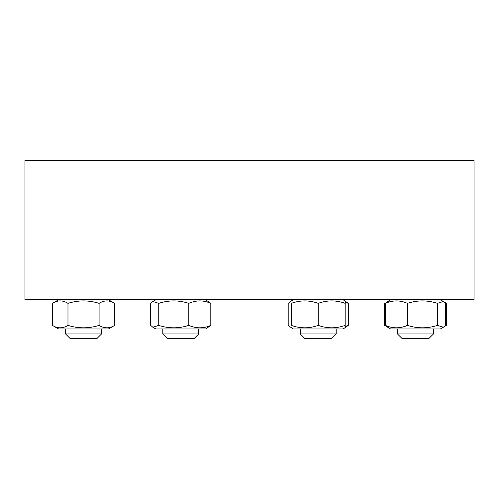 <?xml version="1.0" encoding="UTF-8"?>
<svg xmlns="http://www.w3.org/2000/svg" width="499" height="499" viewBox="0 0 499 499"><rect width="100%" height="100%" fill="white"/><g stroke="black" fill="none" stroke-linecap="round" stroke-linejoin="round"><path stroke-width="0.75" d="M345.189 326.514L348.302 325.385L343.169 328.96L293.318 328.96L291.297 327.662M291.297 301.072L288.191 303.342L288.191 325.385L290.349 327.244M343.169 299.768L348.302 303.342L345.189 302.219M348.302 325.385L348.302 303.342M114.651 325.385L108.458 328.96L58.608 328.96L52.42 325.385C57.603 328.629 62.793 328.629 67.976 325.385C78.349 328.629 88.722 328.629 99.089 325.385C104.279 328.629 109.462 328.629 114.651 325.385L114.651 303.342C109.462 300.099 104.279 300.099 99.089 303.342C88.722 300.099 78.349 300.099 67.976 303.342C62.793 300.099 57.603 300.099 52.42 303.342L58.608 299.768M52.42 325.385L52.42 303.342M67.976 325.385L67.976 303.342M99.089 325.385L99.089 303.342M101.497 328.96L101.497 333.962L65.569 333.962L65.569 328.96M65.569 333.962L70.06 338.453L97.006 338.453L101.497 333.962M163.129 328.96L155.831 328.96L152.856 327.244L158.751 325.385C168.774 328.629 178.792 328.629 188.809 325.385C196.144 328.629 203.473 328.629 210.809 325.385L205.682 328.96L163.129 328.96M205.682 299.768L210.809 303.342C203.473 300.099 196.144 300.099 188.809 303.342C178.792 300.099 168.774 300.099 158.751 303.342L152.856 301.483L150.698 303.342L150.698 325.385L152.856 327.244M158.751 325.385L158.751 303.342M188.809 325.385L188.809 303.342M210.809 325.385L210.809 303.342M198.721 328.96L198.721 333.962L162.793 333.962L162.793 328.96M162.793 333.962L167.284 338.453L194.23 338.453L198.721 333.962M291.297 325.385C300.279 328.629 309.261 328.629 318.243 325.385C327.225 328.629 336.207 328.629 345.189 325.385C345.189 328.629 345.189 328.629 345.189 325.385C345.189 328.629 345.189 328.629 345.189 325.385L345.189 303.342C336.207 300.099 327.225 300.099 318.243 303.342C309.261 300.099 300.279 300.099 291.297 303.342C291.297 300.099 291.297 300.099 291.297 303.342C291.297 300.099 291.297 300.099 291.297 303.342L291.297 325.385C291.297 328.629 291.297 328.629 291.297 325.385C291.297 328.629 291.297 328.629 291.297 325.385M345.189 303.342C345.189 300.099 345.189 300.099 345.189 303.342C345.189 300.099 345.189 300.099 345.189 303.342M318.243 325.385L318.243 303.342M336.207 328.96L336.207 333.962L300.279 333.962L300.279 328.96M300.279 333.962L304.77 338.453L331.716 338.453L336.207 333.962M444.384 326.514L440.392 328.96L390.542 328.96L385.409 325.385C392.744 328.629 400.079 328.629 407.415 325.385C417.432 328.629 427.45 328.629 437.467 325.385L443.361 327.244L445.52 325.385L445.52 303.342L443.361 301.483L437.467 303.342C427.45 300.099 417.432 300.099 407.415 303.342C400.079 300.099 392.744 300.099 385.409 303.342L390.542 299.768L386.55 302.219M437.467 325.385L437.467 303.342M407.415 325.385L407.415 303.342M385.409 325.385L385.409 303.342M429.053 333.962L397.503 333.962L397.503 328.96L397.503 333.962L401.994 338.453L428.94 338.453L433.431 333.962L429.053 333.962M390.542 328.96L386.55 326.514M446.58 325.385L446.58 303.342L440.392 299.768M446.58 303.342L444.384 302.219M384.349 325.385L384.349 303.342M474.05 299.768L24.95 299.768L24.95 160.547L474.05 160.547L474.05 299.768M293.318 299.768L290.349 301.483M108.458 299.768L114.651 303.342M155.831 299.768L152.856 301.483M433.431 328.96L433.431 333.962L433.431 328.96M428.94 338.453L433.431 333.962M401.994 338.453L397.503 333.962"/></g></svg>
